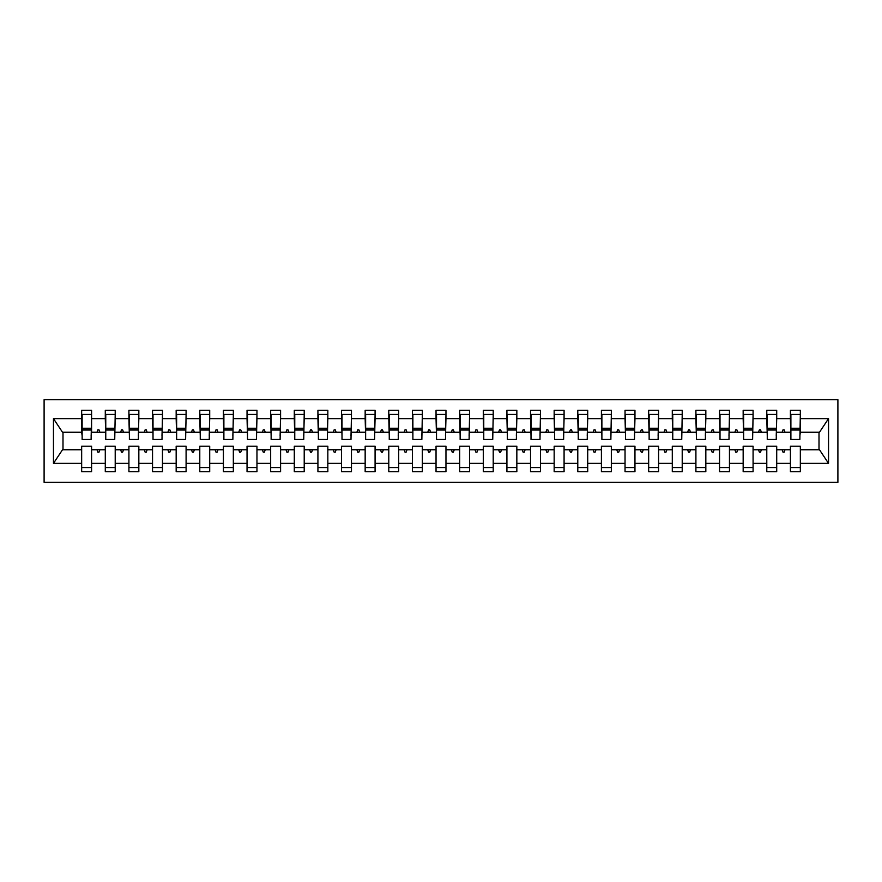 <?xml version="1.0" encoding="UTF-8"?>
<svg xmlns="http://www.w3.org/2000/svg" width="882" height="882" viewBox="0 0 882 882"><rect width="100%" height="100%" fill="white"/><g stroke="black" fill="none" stroke-linecap="round" stroke-linejoin="round"><path stroke-width="1.32" d="M44.1 482.344L837.9 482.344L837.9 399.656L44.1 399.656L44.1 482.344M799.864 435.807L800.338 432.257L819.477 432.257L828.54 418.619L828.54 463.381L800.338 463.381L800.338 446.193L790.415 446.193L790.415 449.743L776.711 449.743L776.711 446.193L766.789 446.193L766.789 449.743L753.085 449.743L753.085 446.193L743.162 446.193L743.162 449.743L729.458 449.743L729.458 446.193L719.536 446.193L719.536 449.743L705.832 449.743L705.832 446.193L695.909 446.193L695.909 449.743L682.216 449.743L682.216 446.193L672.293 446.193L672.293 449.743L658.589 449.743L658.589 446.193L648.667 446.193L648.667 449.743L634.963 449.743L634.963 446.193L625.04 446.193L625.04 449.743L611.336 449.743L611.336 446.193L601.414 446.193L601.414 449.743L587.71 449.743L587.71 446.193L577.787 446.193L577.787 449.743L564.083 449.743L564.083 446.193L554.161 446.193L554.161 449.743L540.457 449.743L540.457 446.193L530.534 446.193L530.534 449.743L516.841 449.743L516.841 446.193L506.918 446.193L506.918 449.743L493.214 449.743L493.214 446.193L483.292 446.193L483.292 449.743L469.588 449.743L469.588 446.193L459.665 446.193L459.665 449.743L445.961 449.743L445.961 446.193L436.039 446.193L436.039 449.743L422.335 449.743L422.335 446.193L412.412 446.193L412.412 449.743L398.708 449.743L398.708 446.193L388.786 446.193L388.786 449.743L375.082 449.743L375.082 446.193L365.159 446.193L365.159 449.743L351.466 449.743L351.466 446.193L341.543 446.193L341.543 449.743L327.839 449.743L327.839 446.193L317.917 446.193L317.917 449.743L304.213 449.743L304.213 446.193L294.29 446.193L294.29 449.743L280.586 449.743L280.586 446.193L270.664 446.193L270.664 449.743L256.96 449.743L256.96 446.193L247.037 446.193L247.037 449.743L233.333 449.743L233.333 446.193L223.411 446.193L223.411 449.743L209.707 449.743L209.707 446.193L199.784 446.193L199.784 449.743L186.091 449.743L186.091 446.193L176.168 446.193L176.168 449.743L162.464 449.743L162.464 446.193L152.542 446.193L152.542 449.743L138.838 449.743L138.838 446.193L128.915 446.193L128.915 449.743L115.211 449.743L115.211 446.193L105.289 446.193L105.289 449.743L91.585 449.743L91.585 471.716L81.662 471.716L81.662 449.743L62.523 449.743L53.46 463.381L53.46 418.619L62.523 432.257L81.662 432.257L81.662 418.619L53.46 418.619M800.338 463.381L800.338 471.716L790.415 471.716L790.415 449.743M800.338 432.257L800.338 410.284L790.415 410.284L790.415 418.619L776.711 418.619L776.237 435.807M790.889 435.807L790.415 418.619M790.415 463.381L776.711 463.381L776.711 471.716L766.789 471.716L766.789 449.743M776.711 418.619L776.711 410.284L766.789 410.284L766.789 418.619L753.085 418.619L752.611 435.807M767.263 435.807L766.789 418.619M766.789 463.381L753.085 463.381L753.085 471.716L743.162 471.716L743.162 449.743M753.085 418.619L753.085 410.284L743.162 410.284L743.162 418.619L729.458 418.619L728.984 435.807M743.636 435.807L743.162 418.619M743.162 463.381L729.458 463.381L729.458 471.716L719.536 471.716L719.536 449.743M729.458 418.619L729.458 410.284L719.536 410.284L719.536 418.619L705.832 418.619L705.368 435.807M720.01 435.807L719.536 418.619M719.536 463.381L705.832 463.381L705.832 471.716L695.909 471.716L695.909 449.743M705.832 418.619L705.832 410.284L695.909 410.284L695.909 418.619L682.216 418.619L681.742 435.807M696.383 435.807L695.909 418.619M695.909 463.381L682.216 463.381L682.216 471.716L672.293 471.716L672.293 449.743M682.216 418.619L682.216 410.284L672.293 410.284L672.293 418.619L658.589 418.619L658.115 435.807M672.757 435.807L672.293 418.619M672.293 463.381L658.589 463.381L658.589 471.716L648.667 471.716L648.667 449.743M658.589 418.619L658.589 410.284L648.667 410.284L648.667 418.619L634.963 418.619L634.489 435.807M649.141 435.807L648.667 418.619M648.667 463.381L634.963 463.381L634.963 471.716L625.04 471.716L625.04 449.743M634.963 418.619L634.963 410.284L625.04 410.284L625.04 418.619L611.336 418.619L610.862 435.807M625.514 435.807L625.04 418.619M625.04 463.381L611.336 463.381L611.336 471.716L601.414 471.716L601.414 449.743M611.336 418.619L611.336 410.284L601.414 410.284L601.414 418.619L587.71 418.619L587.236 435.807M601.888 435.807L601.414 418.619M601.414 463.381L587.71 463.381L587.71 471.716L577.787 471.716L577.787 449.743M587.71 418.619L587.71 410.284L577.787 410.284L577.787 418.619L564.083 418.619L563.609 435.807M578.261 435.807L577.787 418.619M577.787 463.381L564.083 463.381L564.083 471.716L554.161 471.716L554.161 449.743M564.083 418.619L564.083 410.284L554.161 410.284L554.161 418.619L540.457 418.619L539.993 435.807M554.635 435.807L554.161 418.619M554.161 463.381L540.457 463.381L540.457 471.716L530.534 471.716L530.534 449.743M540.457 418.619L540.457 410.284L530.534 410.284L530.534 418.619L516.841 418.619L516.367 435.807M531.008 435.807L530.534 418.619M530.534 463.381L516.841 463.381L516.841 471.716L506.918 471.716L506.918 449.743M516.841 418.619L516.841 410.284L506.918 410.284L506.918 418.619L493.214 418.619L492.74 435.807M507.382 435.807L506.918 418.619M506.918 463.381L493.214 463.381L493.214 471.716L483.292 471.716L483.292 449.743M493.214 418.619L493.214 410.284L483.292 410.284L483.292 418.619L469.588 418.619L469.114 435.807M483.766 435.807L483.292 418.619M483.292 463.381L469.588 463.381L469.588 471.716L459.665 471.716L459.665 449.743M469.588 418.619L469.588 410.284L459.665 410.284L459.665 418.619L445.961 418.619L445.487 435.807M460.139 435.807L459.665 418.619M459.665 463.381L445.961 463.381L445.961 471.716L436.039 471.716L436.039 449.743M445.961 418.619L445.961 410.284L436.039 410.284L436.039 418.619L422.335 418.619L421.861 435.807M436.513 435.807L436.039 418.619M436.039 463.381L422.335 463.381L422.335 471.716L412.412 471.716L412.412 449.743M422.335 418.619L422.335 410.284L412.412 410.284L412.412 418.619L398.708 418.619L398.234 435.807M412.886 435.807L412.412 418.619M412.412 463.381L398.708 463.381L398.708 471.716L388.786 471.716L388.786 449.743M398.708 418.619L398.708 410.284L388.786 410.284L388.786 418.619L375.082 418.619L374.618 435.807M389.26 435.807L388.786 418.619M388.786 463.381L375.082 463.381L375.082 471.716L365.159 471.716L365.159 449.743M375.082 418.619L375.082 410.284L365.159 410.284L365.159 418.619L351.466 418.619L350.992 435.807M365.633 435.807L365.159 418.619M365.159 463.381L351.466 463.381L351.466 471.716L341.543 471.716L341.543 449.743M351.466 418.619L351.466 410.284L341.543 410.284L341.543 418.619L327.839 418.619L327.365 435.807M342.007 435.807L341.543 418.619M341.543 463.381L327.839 463.381L327.839 471.716L317.917 471.716L317.917 449.743M327.839 418.619L327.839 410.284L317.917 410.284L317.917 418.619L304.213 418.619L303.739 435.807M318.391 435.807L317.917 418.619M317.917 463.381L304.213 463.381L304.213 471.716L294.29 471.716L294.29 449.743M304.213 418.619L304.213 410.284L294.29 410.284L294.29 418.619L280.586 418.619L280.112 435.807M294.764 435.807L294.29 418.619M294.29 463.381L280.586 463.381L280.586 471.716L270.664 471.716L270.664 449.743M280.586 418.619L280.586 410.284L270.664 410.284L270.664 418.619L256.96 418.619L256.486 435.807M271.138 435.807L270.664 418.619M270.664 463.381L256.96 463.381L256.96 471.716L247.037 471.716L247.037 449.743M256.96 418.619L256.96 410.284L247.037 410.284L247.037 418.619L233.333 418.619L232.859 435.807M247.511 435.807L247.037 418.619M247.037 463.381L233.333 463.381L233.333 471.716L223.411 471.716L223.411 449.743M233.333 418.619L233.333 410.284L223.411 410.284L223.411 418.619L209.707 418.619L209.243 435.807M223.885 435.807L223.411 418.619M223.411 463.381L209.707 463.381L209.707 471.716L199.784 471.716L199.784 449.743M209.707 418.619L209.707 410.284L199.784 410.284L199.784 418.619L186.091 418.619L185.617 435.807M200.258 435.807L199.784 418.619M199.784 463.381L186.091 463.381L186.091 471.716L176.168 471.716L176.168 449.743M186.091 418.619L186.091 410.284L176.168 410.284L176.168 418.619L162.464 418.619L161.99 435.807M176.632 435.807L176.168 418.619M176.168 463.381L162.464 463.381L162.464 471.716L152.542 471.716L152.542 449.743M162.464 418.619L162.464 410.284L152.542 410.284L152.542 418.619L138.838 418.619L138.364 435.807M153.016 435.807L152.542 418.619M152.542 463.381L138.838 463.381L138.838 471.716L128.915 471.716L128.915 449.743M138.838 418.619L138.838 410.284L128.915 410.284L128.915 418.619L115.211 418.619L114.737 435.807M129.389 435.807L128.915 418.619M128.915 463.381L115.211 463.381L115.211 471.716L105.289 471.716L105.289 449.743M115.211 418.619L115.211 410.284L105.289 410.284L105.289 418.619L91.585 418.619L91.585 410.284L81.662 410.284L81.662 418.619M105.763 435.807L105.289 418.619M91.585 449.743L91.585 446.193L81.662 446.193L81.662 449.743M81.662 432.257L82.136 435.807M776.711 463.381L776.711 449.743M753.085 463.381L753.085 449.743M729.458 463.381L729.458 449.743M705.832 463.381L705.832 449.743M682.216 463.381L682.216 449.743M658.589 463.381L658.589 449.743M634.963 463.381L634.963 449.743M611.336 463.381L611.336 449.743M587.71 463.381L587.71 449.743M564.083 463.381L564.083 449.743M540.457 463.381L540.457 449.743M516.841 463.381L516.841 449.743M493.214 463.381L493.214 449.743M469.588 463.381L469.588 449.743M445.961 463.381L445.961 449.743M422.335 463.381L422.335 449.743M398.708 463.381L398.708 449.743M375.082 463.381L375.082 449.743M351.466 463.381L351.466 449.743M327.839 463.381L327.839 449.743M304.213 463.381L304.213 449.743M280.586 463.381L280.586 449.743M256.96 463.381L256.96 449.743M233.333 463.381L233.333 449.743M209.707 463.381L209.707 449.743M186.091 463.381L186.091 449.743M162.464 463.381L162.464 449.743M138.838 463.381L138.838 449.743M115.211 463.381L115.211 449.743M828.54 418.619L800.338 418.619M105.289 463.381L91.585 463.381M81.662 463.381L53.46 463.381M782.114 432.257L785.013 432.257L784.153 429.898L782.973 429.898L782.114 432.257L776.711 432.257M790.415 432.257L785.013 432.257M782.114 449.743L782.973 452.102L784.153 452.102L785.013 449.743M758.487 432.257L761.387 432.257L760.527 429.898L759.347 429.898L758.487 432.257L753.085 432.257M766.789 432.257L761.387 432.257M758.487 449.743L759.347 452.102L760.527 452.102L761.387 449.743M734.86 432.257L737.76 432.257L736.9 429.898L735.72 429.898L734.86 432.257L729.458 432.257M743.162 432.257L737.76 432.257M734.86 449.743L735.72 452.102L736.9 452.102L737.76 449.743M711.234 432.257L714.133 432.257L713.273 429.898L712.094 429.898L711.234 432.257L705.832 432.257M719.536 432.257L714.133 432.257M711.234 449.743L712.094 452.102L713.273 452.102L714.133 449.743M687.607 432.257L690.518 432.257L689.658 429.898L688.467 429.898L687.607 432.257L682.216 432.257M695.909 432.257L690.518 432.257M687.607 449.743L688.467 452.102L689.658 452.102L690.518 449.743M663.992 432.257L666.891 432.257L666.031 429.898L664.852 429.898L663.992 432.257L658.589 432.257M672.293 432.257L666.891 432.257M663.992 449.743L664.852 452.102L666.031 452.102L666.891 449.743M640.365 432.257L643.265 432.257L642.405 429.898L641.225 429.898L640.365 432.257L634.963 432.257M648.667 432.257L643.265 432.257M640.365 449.743L641.225 452.102L642.405 452.102L643.265 449.743M616.739 432.257L619.638 432.257L618.778 429.898L617.598 429.898L616.739 432.257L611.336 432.257M625.04 432.257L619.638 432.257M616.739 449.743L617.598 452.102L618.778 452.102L619.638 449.743M593.112 432.257L596.012 432.257L595.152 429.898L593.972 429.898L593.112 432.257L587.71 432.257M601.414 432.257L596.012 432.257M593.112 449.743L593.972 452.102L595.152 452.102L596.012 449.743M569.485 432.257L572.385 432.257L571.525 429.898L570.345 429.898L569.485 432.257L564.083 432.257M577.787 432.257L572.385 432.257M569.485 449.743L570.345 452.102L571.525 452.102L572.385 449.743M545.859 432.257L548.758 432.257L547.898 429.898L546.719 429.898L545.859 432.257L540.457 432.257M554.161 432.257L548.758 432.257M545.859 449.743L546.719 452.102L547.898 452.102L548.758 449.743M522.232 432.257L525.143 432.257L524.283 429.898L523.092 429.898L522.232 432.257L516.841 432.257M530.534 432.257L525.143 432.257M522.232 449.743L523.092 452.102L524.283 452.102L525.143 449.743M498.617 432.257L501.516 432.257L500.656 429.898L499.477 429.898L498.617 432.257L493.214 432.257M506.918 432.257L501.516 432.257M498.617 449.743L499.477 452.102L500.656 452.102L501.516 449.743M474.99 432.257L477.89 432.257L477.03 429.898L475.85 429.898L474.99 432.257L469.588 432.257M483.292 432.257L477.89 432.257M474.99 449.743L475.85 452.102L477.03 452.102L477.89 449.743M451.363 432.257L454.263 432.257L453.403 429.898L452.223 429.898L451.363 432.257L445.961 432.257M459.665 432.257L454.263 432.257M451.363 449.743L452.223 452.102L453.403 452.102L454.263 449.743M427.737 432.257L430.637 432.257L429.777 429.898L428.597 429.898L427.737 432.257L422.335 432.257M436.039 432.257L430.637 432.257M427.737 449.743L428.597 452.102L429.777 452.102L430.637 449.743M404.11 432.257L407.01 432.257L406.15 429.898L404.97 429.898L404.11 432.257L398.708 432.257M412.412 432.257L407.01 432.257M404.11 449.743L404.97 452.102L406.15 452.102L407.01 449.743M380.484 432.257L383.383 432.257L382.523 429.898L381.344 429.898L380.484 432.257L375.082 432.257M388.786 432.257L383.383 432.257M380.484 449.743L381.344 452.102L382.523 452.102L383.383 449.743M356.857 432.257L359.768 432.257L358.908 429.898L357.717 429.898L356.857 432.257L351.466 432.257M365.159 432.257L359.768 432.257M356.857 449.743L357.717 452.102L358.908 452.102L359.768 449.743M333.242 432.257L336.141 432.257L335.281 429.898L334.102 429.898L333.242 432.257L327.839 432.257M341.543 432.257L336.141 432.257M333.242 449.743L334.102 452.102L335.281 452.102L336.141 449.743M309.615 432.257L312.515 432.257L311.655 429.898L310.475 429.898L309.615 432.257L304.213 432.257M317.917 432.257L312.515 432.257M309.615 449.743L310.475 452.102L311.655 452.102L312.515 449.743M285.988 432.257L288.888 432.257L288.028 429.898L286.848 429.898L285.988 432.257L280.586 432.257M294.29 432.257L288.888 432.257M285.988 449.743L286.848 452.102L288.028 452.102L288.888 449.743M262.362 432.257L265.262 432.257L264.402 429.898L263.222 429.898L262.362 432.257L256.96 432.257M270.664 432.257L265.262 432.257M262.362 449.743L263.222 452.102L264.402 452.102L265.262 449.743M238.735 432.257L241.635 432.257L240.775 429.898L239.595 429.898L238.735 432.257L233.333 432.257M247.037 432.257L241.635 432.257M238.735 449.743L239.595 452.102L240.775 452.102L241.635 449.743M215.109 432.257L218.008 432.257L217.148 429.898L215.969 429.898L215.109 432.257L209.707 432.257M223.411 432.257L218.008 432.257M215.109 449.743L215.969 452.102L217.148 452.102L218.008 449.743M191.482 432.257L194.393 432.257L193.533 429.898L192.342 429.898L191.482 432.257L186.091 432.257M199.784 432.257L194.393 432.257M191.482 449.743L192.342 452.102L193.533 452.102L194.393 449.743M167.867 432.257L170.766 432.257L169.906 429.898L168.727 429.898L167.867 432.257L162.464 432.257M176.168 432.257L170.766 432.257M167.867 449.743L168.727 452.102L169.906 452.102L170.766 449.743M144.24 432.257L147.14 432.257L146.28 429.898L145.1 429.898L144.24 432.257L138.838 432.257M152.542 432.257L147.14 432.257M144.24 449.743L145.1 452.102L146.28 452.102L147.14 449.743M120.614 432.257L123.513 432.257L122.653 429.898L121.473 429.898L120.614 432.257L115.211 432.257M128.915 432.257L123.513 432.257M120.614 449.743L121.473 452.102L122.653 452.102L123.513 449.743M96.987 432.257L99.886 432.257L99.027 429.898L97.847 429.898L96.987 432.257L91.585 432.257L91.585 418.619M105.289 432.257L99.886 432.257M96.987 449.743L97.847 452.102L99.027 452.102L99.886 449.743M91.585 432.257L91.111 435.807M828.54 463.381L819.477 449.743L800.338 449.743M62.997 432.257L62.997 449.743M819.003 449.743L819.003 432.257M82.136 430.019L82.136 414.419L91.585 414.419L91.111 439.468L82.136 439.468L82.136 430.019L91.111 430.019M81.662 467.581L91.585 467.581M105.763 430.019L105.763 414.419L115.211 414.419L114.737 439.468L105.763 439.468L105.763 430.019L114.737 430.019M105.289 467.581L115.211 467.581M129.389 430.019L129.389 414.419L138.838 414.419L138.364 439.468L129.389 439.468L129.389 430.019L138.364 430.019M128.915 467.581L138.838 467.581M153.016 430.019L153.016 414.419L162.464 414.419L161.99 439.468L153.016 439.468L153.016 430.019L161.99 430.019M152.542 467.581L162.464 467.581M176.632 430.019L176.632 414.419L186.091 414.419L185.617 439.468L176.632 439.468L176.632 430.019L185.617 430.019M176.168 467.581L186.091 467.581M200.258 430.019L200.258 414.419L209.707 414.419L209.243 439.468L200.258 439.468L200.258 430.019L209.243 430.019M199.784 467.581L209.707 467.581M223.885 430.019L223.885 414.419L233.333 414.419L232.859 439.468L223.885 439.468L223.885 430.019L232.859 430.019M223.411 467.581L233.333 467.581M247.511 430.019L247.511 414.419L256.96 414.419L256.486 439.468L247.511 439.468L247.511 430.019L256.486 430.019M247.037 467.581L256.96 467.581M271.138 430.019L271.138 414.419L280.586 414.419L280.112 439.468L271.138 439.468L271.138 430.019L280.112 430.019M270.664 467.581L280.586 467.581M294.764 430.019L294.764 414.419L304.213 414.419L303.739 439.468L294.764 439.468L294.764 430.019L303.739 430.019M294.29 467.581L304.213 467.581M318.391 430.019L318.391 414.419L327.839 414.419L327.365 439.468L318.391 439.468L318.391 430.019L327.365 430.019M317.917 467.581L327.839 467.581M342.007 430.019L342.007 414.419L351.466 414.419L350.992 439.468L342.007 439.468L342.007 430.019L350.992 430.019M341.543 467.581L351.466 467.581M365.633 430.019L365.633 414.419L375.082 414.419L374.618 439.468L365.633 439.468L365.633 430.019L374.618 430.019M365.159 467.581L375.082 467.581M389.26 430.019L389.26 414.419L398.708 414.419L398.234 439.468L389.26 439.468L389.26 430.019L398.234 430.019M388.786 467.581L398.708 467.581M412.886 430.019L412.886 414.419L422.335 414.419L421.861 439.468L412.886 439.468L412.886 430.019L421.861 430.019M412.412 467.581L422.335 467.581M436.513 430.019L436.513 414.419L445.961 414.419L445.487 439.468L436.513 439.468L436.513 430.019L445.487 430.019M436.039 467.581L445.961 467.581M460.139 430.019L460.139 414.419L469.588 414.419L469.114 439.468L460.139 439.468L460.139 430.019L469.114 430.019M459.665 467.581L469.588 467.581M483.766 430.019L483.766 414.419L493.214 414.419L492.74 439.468L483.766 439.468L483.766 430.019L492.74 430.019M483.292 467.581L493.214 467.581M507.382 430.019L507.382 414.419L516.841 414.419L516.367 439.468L507.382 439.468L507.382 430.019L516.367 430.019M506.918 467.581L516.841 467.581M531.008 430.019L531.008 414.419L540.457 414.419L539.993 439.468L531.008 439.468L531.008 430.019L539.993 430.019M530.534 467.581L540.457 467.581M554.635 430.019L554.635 414.419L564.083 414.419L563.609 439.468L554.635 439.468L554.635 430.019L563.609 430.019M554.161 467.581L564.083 467.581M578.261 430.019L578.261 414.419L587.71 414.419L587.236 439.468L578.261 439.468L578.261 430.019L587.236 430.019M577.787 467.581L587.71 467.581M601.888 430.019L601.888 414.419L611.336 414.419L610.862 439.468L601.888 439.468L601.888 430.019L610.862 430.019M601.414 467.581L611.336 467.581M625.514 430.019L625.514 414.419L634.963 414.419L634.489 439.468L625.514 439.468L625.514 430.019L634.489 430.019M625.04 467.581L634.963 467.581M649.141 430.019L649.141 414.419L658.589 414.419L658.115 439.468L649.141 439.468L649.141 430.019L658.115 430.019M648.667 467.581L658.589 467.581M672.757 430.019L672.757 414.419L682.216 414.419L681.742 439.468L672.757 439.468L672.757 430.019L681.742 430.019M672.293 467.581L682.216 467.581M696.383 430.019L696.383 414.419L705.832 414.419L705.368 439.468L696.383 439.468L696.383 430.019L705.368 430.019M695.909 467.581L705.832 467.581M720.01 430.019L720.01 414.419L729.458 414.419L728.984 439.468L720.01 439.468L720.01 430.019L728.984 430.019M719.536 467.581L729.458 467.581M743.636 430.019L743.636 414.419L753.085 414.419L752.611 439.468L743.636 439.468L743.636 430.019L752.611 430.019M743.162 467.581L753.085 467.581M767.263 430.019L767.263 414.419L776.711 414.419L776.237 439.468L767.263 439.468L767.263 430.019L776.237 430.019M766.789 467.581L776.711 467.581M790.889 430.019L790.889 414.419L800.338 414.419L799.864 439.468L790.889 439.468L790.889 430.019L799.864 430.019M790.415 467.581L800.338 467.581M82.136 428.597L91.111 428.597M105.763 428.597L114.737 428.597M129.389 428.597L138.364 428.597M153.016 428.597L161.99 428.597M176.632 428.597L185.617 428.597M200.258 428.597L209.243 428.597M223.885 428.597L232.859 428.597M247.511 428.597L256.486 428.597M271.138 428.597L280.112 428.597M294.764 428.597L303.739 428.597M318.391 428.597L327.365 428.597M342.007 428.597L350.992 428.597M365.633 428.597L374.618 428.597M389.26 428.597L398.234 428.597M412.886 428.597L421.861 428.597M436.513 428.597L445.487 428.597M460.139 428.597L469.114 428.597M483.766 428.597L492.74 428.597M507.382 428.597L516.367 428.597M531.008 428.597L539.993 428.597M554.635 428.597L563.609 428.597M578.261 428.597L587.236 428.597M601.888 428.597L610.862 428.597M625.514 428.597L634.489 428.597M649.141 428.597L658.115 428.597M672.757 428.597L681.742 428.597M696.383 428.597L705.368 428.597M720.01 428.597L728.984 428.597M743.636 428.597L752.611 428.597M767.263 428.597L776.237 428.597M790.889 428.597L799.864 428.597M82.136 428.244L91.111 428.244M105.763 428.244L114.737 428.244M129.389 428.244L138.364 428.244M153.016 428.244L161.99 428.244M176.632 428.244L185.617 428.244M200.258 428.244L209.243 428.244M223.885 428.244L232.859 428.244M247.511 428.244L256.486 428.244M271.138 428.244L280.112 428.244M294.764 428.244L303.739 428.244M318.391 428.244L327.365 428.244M342.007 428.244L350.992 428.244M365.633 428.244L374.618 428.244M389.26 428.244L398.234 428.244M412.886 428.244L421.861 428.244M436.513 428.244L445.487 428.244M460.139 428.244L469.114 428.244M483.766 428.244L492.74 428.244M507.382 428.244L516.367 428.244M531.008 428.244L539.993 428.244M554.635 428.244L563.609 428.244M578.261 428.244L587.236 428.244M601.888 428.244L610.862 428.244M625.514 428.244L634.489 428.244M649.141 428.244L658.115 428.244M672.757 428.244L681.742 428.244M696.383 428.244L705.368 428.244M720.01 428.244L728.984 428.244M743.636 428.244L752.611 428.244M767.263 428.244L776.237 428.244M790.889 428.244L799.864 428.244"/></g></svg>
